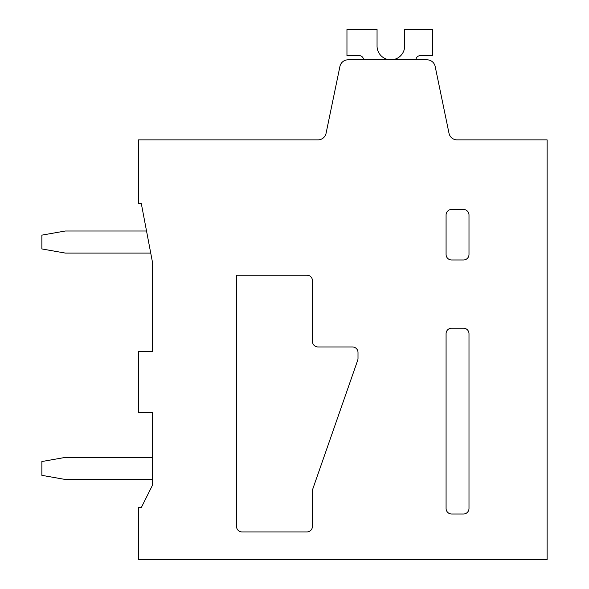 <?xml version="1.0" encoding="UTF-8"?>
<svg xmlns="http://www.w3.org/2000/svg" width="589" height="589" viewBox="0 0 589 589"><rect width="100%" height="100%" fill="white"/><g stroke="black" fill="none" stroke-linecap="round" stroke-linejoin="round"><path stroke-width="0.88" d="M446.079 508.469L446.079 333.705A5.522 5.522 0 0 1 451.601 328.183L463.469 328.183A5.522 5.522 0 0 1 468.991 333.705L468.991 508.469A5.522 5.522 0 0 1 463.469 513.991L451.601 513.991A5.522 5.522 0 0 1 446.079 508.469M138.503 139.887L138.503 203.389L141.272 203.389L152.308 261.369L152.308 351.648L138.503 351.648L138.503 412.396L152.308 412.396L152.308 485.557L141.272 507.644L138.503 507.644L138.503 559.55L547.129 559.55L547.129 139.887L457.123 139.887A8.283 8.283 0 0 1 449.009 133.283L435.161 66.424A8.283 8.283 0 0 0 427.054 59.82L348.033 59.82A8.283 8.283 0 0 0 339.927 66.424L326.078 133.283A8.283 8.283 0 0 1 317.972 139.887L138.503 139.887M268.275 139.887L317.972 139.887M451.601 209.463L463.469 209.463A5.522 5.522 0 0 1 468.991 214.985L468.991 254.463A5.522 5.522 0 0 1 463.469 259.985L451.601 259.985A5.522 5.522 0 0 1 446.079 254.463L446.079 214.985A5.522 5.522 0 0 1 451.601 209.463M312.45 280.695A5.522 5.522 0 0 0 306.928 275.173L236.52 275.173L236.52 526.419A5.522 5.522 0 0 0 242.042 531.941L306.898 531.941A5.522 5.522 0 0 0 312.42 526.419L312.442 490.909A5.529 5.529 0 0 1 312.752 489.098L357.692 360.269A5.529 5.529 0 0 0 358.002 358.451L358.002 352.48A5.522 5.522 0 0 0 352.48 346.958L317.972 346.958A5.522 5.522 0 0 1 312.45 341.436L312.45 280.695M415.981 59.82A4.145 4.145 0 0 1 420.126 55.683A4.145 4.145 0 0 0 415.981 59.82A4.145 4.145 0 0 1 420.126 55.683A4.145 4.145 0 0 0 415.981 59.82A4.145 4.145 0 0 1 420.126 55.683A4.145 4.145 0 0 0 415.981 59.82M404.665 45.449A13.812 13.812 0 0 1 391.14 59.82A13.812 13.812 0 0 1 377.048 46.008A13.812 13.812 0 0 0 391.14 59.82A13.812 13.812 0 0 0 404.665 45.449A13.812 13.812 0 0 1 391.14 59.82A13.812 13.812 0 0 1 377.048 46.008A13.812 13.812 0 0 0 391.14 59.82A13.812 13.812 0 0 0 404.665 45.449A13.812 13.812 0 0 1 391.14 59.82A13.812 13.812 0 0 1 377.048 46.008A13.812 13.812 0 0 0 391.14 59.82A13.812 13.812 0 0 0 404.665 45.449L404.665 29.45L432.547 29.45L432.547 55.675L420.126 55.675M359.378 55.683A4.145 4.145 0 0 1 363.523 59.82M377.056 46.008L377.056 29.45L346.958 29.45L346.958 55.675L359.378 55.675M146.528 230.998L65.342 230.998L41.878 235.136L41.878 248.948L65.342 253.086L150.732 253.086M41.878 461.533L41.878 475.345L65.342 479.483L152.315 479.483M152.315 457.395L65.342 457.395L41.871 461.533"/></g></svg>
